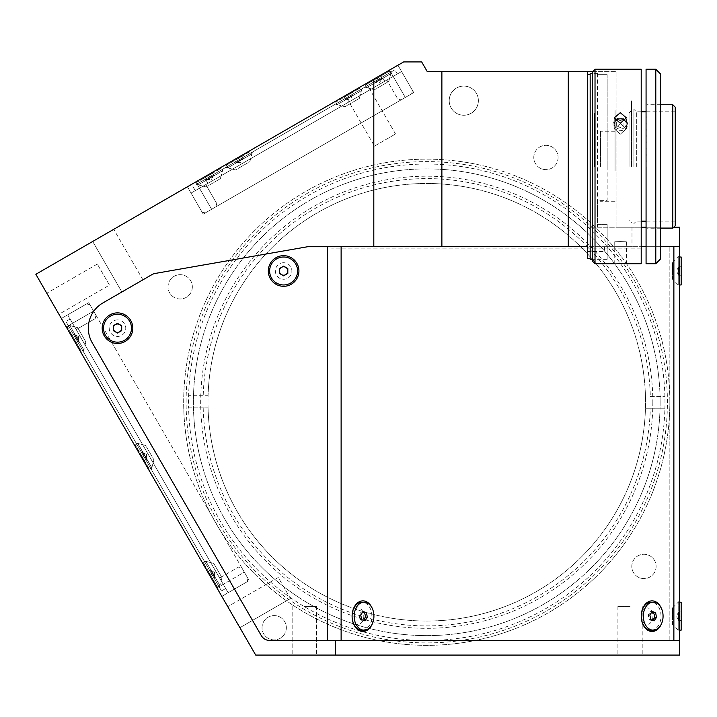 <?xml version="1.0" encoding="UTF-8"?>
<svg xmlns="http://www.w3.org/2000/svg" width="717" height="717" viewBox="0 0 717 717"><rect width="100%" height="100%" fill="white"/><g stroke="black" fill="none" stroke-linecap="round" stroke-linejoin="round"><path stroke-width="0.54" stroke-dasharray="3.58 2.69" d="M652.828 402.255A226.07 226.07 0 0 1 426.758 628.325A226.07 226.07 0 0 1 200.688 402.255A226.07 226.07 0 0 1 426.758 176.185A226.07 226.07 0 0 1 652.828 402.255M121.863 291.98L92.69 241.459L113.743 229.306L92.69 241.459L113.743 229.306L92.69 241.459L121.863 291.98L142.916 279.827L113.743 229.306L142.916 279.827L121.863 291.98M374.48 146.134L395.533 133.98L374.48 146.134L345.316 95.603L366.369 83.45L345.316 95.603M395.533 133.98L366.369 83.45M478.373 100.658A14.582 14.582 0 0 1 463.791 115.249A14.582 14.582 0 0 1 449.209 100.658A14.582 14.582 0 0 1 463.791 86.076A14.582 14.582 0 0 1 478.373 100.658A14.582 14.582 0 0 1 463.791 115.249A14.582 14.582 0 0 1 449.209 100.658A14.582 14.582 0 0 1 463.791 86.076A14.582 14.582 0 0 1 478.373 100.658M558.095 157.471A12.153 12.153 0 0 1 545.942 169.624A12.153 12.153 0 0 1 533.789 157.471A12.153 12.153 0 0 1 545.942 145.318A12.153 12.153 0 0 1 558.095 157.471A12.153 12.153 0 0 1 545.942 169.624A12.153 12.153 0 0 1 533.789 157.471A12.153 12.153 0 0 1 545.942 145.318A12.153 12.153 0 0 1 558.095 157.471M192.335 286.836A12.153 12.153 0 0 1 180.182 298.989A12.153 12.153 0 0 1 168.029 286.836A12.153 12.153 0 0 1 180.182 274.683A12.153 12.153 0 0 1 192.335 286.836A12.153 12.153 0 0 1 180.182 298.989A12.153 12.153 0 0 1 168.029 286.836A12.153 12.153 0 0 1 180.182 274.683A12.153 12.153 0 0 1 192.335 286.836M286.343 627.742A12.153 12.153 0 0 1 274.19 639.896A12.153 12.153 0 0 1 262.028 627.742A12.153 12.153 0 0 1 274.19 615.589A12.153 12.153 0 0 1 286.343 627.742A12.153 12.153 0 0 1 274.19 639.896A12.153 12.153 0 0 1 262.028 627.742A12.153 12.153 0 0 1 274.19 615.589A12.153 12.153 0 0 1 286.343 627.742M656.109 566.421A12.153 12.153 0 0 1 643.956 578.574A12.153 12.153 0 0 1 631.802 566.421A12.153 12.153 0 0 1 643.956 554.268A12.153 12.153 0 0 1 656.109 566.421A12.153 12.153 0 0 1 643.956 578.574A12.153 12.153 0 0 1 631.802 566.421A12.153 12.153 0 0 1 643.956 554.268A12.153 12.153 0 0 1 656.109 566.421M183.677 402.255A243.09 243.09 0 0 1 426.758 159.165A243.09 243.09 0 0 1 669.848 402.255A243.09 243.09 0 0 0 426.758 159.165A243.09 243.09 0 0 0 183.677 402.255A243.09 243.09 0 0 0 426.758 645.345A243.09 243.09 0 0 0 669.848 402.255A243.09 243.09 0 0 1 426.758 645.345A243.09 243.09 0 0 1 183.677 402.255M186.106 402.255A240.652 240.652 0 0 1 426.758 161.603A240.652 240.652 0 0 1 667.419 402.255A240.652 240.652 0 0 1 426.758 642.907A240.652 240.652 0 0 1 186.106 402.255M426.758 635.62A233.366 233.366 0 0 1 193.393 402.255A233.366 233.366 0 0 1 426.758 168.889A233.366 233.366 0 0 1 660.124 402.255A233.366 233.366 0 0 1 426.758 635.62A233.366 233.366 0 0 1 193.393 402.255A233.366 233.366 0 0 1 426.758 168.889A233.366 233.366 0 0 1 660.124 402.255A233.366 233.366 0 0 1 426.758 635.62M290.421 598.525L239.899 627.698L227.746 606.645L239.899 627.698L227.746 606.645L239.899 627.698L290.421 598.525L278.268 577.472L227.746 606.645L278.268 577.472L290.421 598.525M109.468 285.106L97.315 264.053L109.468 285.106L58.946 314.27L46.793 293.226L58.946 314.27M97.315 264.053L46.793 293.226M304.313 655.069L316.475 655.069L304.313 655.069M304.313 606.448L316.475 606.448L304.313 606.448M630.055 655.069L617.902 655.069L630.055 655.069M630.055 606.448L617.902 606.448L630.055 606.448M211.632 209.274L203.216 214.141L187.415 186.77L195.831 181.912L187.415 186.77L203.216 214.141L413.736 92.592L397.935 65.229L389.51 70.087L397.935 65.229L413.736 92.592L211.632 209.274L195.831 181.912L389.51 70.087L195.831 181.912L211.632 209.274M604.485 246.684L604.485 251.542L587.725 251.542L587.725 227.235L616.898 227.235L616.898 71.655L427.287 71.655L421.677 61.931L403.635 61.931L35.85 274.279L255.7 655.069L679.573 655.069L679.573 640.478L669.848 640.478L669.848 246.684L604.485 246.684L631.991 246.684L631.991 227.235L641.204 227.235M88.738 302.682L61.375 318.482L66.233 326.907L61.375 318.482L88.738 302.682L93.604 311.106L88.738 302.682M216.946 587.949L66.233 326.907L221.813 596.374L216.946 587.949L244.318 572.148L93.604 311.106L249.175 580.573L221.813 596.374L249.175 580.573L244.318 572.148L216.946 587.949M261.311 635.62A9.724 9.724 0 0 0 269.735 640.478L679.573 640.478L679.573 227.235L616.898 227.235L616.898 71.655L597.449 71.655L597.449 227.235M660.653 246.684L646.071 246.684L660.653 246.684M669.848 640.478L669.848 246.684L679.573 246.684L334.247 246.684L631.991 246.684M646.071 227.235L673.792 227.235M631.991 227.235L587.725 227.235L587.725 71.655M592.592 261.275L592.592 71.673L597.449 71.655M587.725 251.542L587.725 258.362M587.725 205.976C587.725 198.17 587.725 198.17 587.725 205.976C587.725 213.783 587.725 213.783 587.725 205.976C587.725 198.17 587.725 198.17 587.725 205.976C587.725 213.783 587.725 213.783 587.725 205.976C587.725 216.901 587.725 216.901 587.725 205.976C587.725 195.051 587.725 195.051 587.725 205.976C587.725 216.901 587.725 216.901 587.725 205.976C587.725 195.051 587.725 195.051 587.725 205.976M587.725 87.474C587.725 79.668 587.725 79.668 587.725 87.474C587.725 95.28 587.725 95.28 587.725 87.474C587.725 98.399 587.725 98.399 587.725 87.474C587.725 76.54 587.725 76.54 587.725 87.474M587.725 246.684L307.925 246.684M208.055 407.883A218.775 218.775 0 0 0 426.31 621.03A218.775 218.775 0 0 0 645.461 396.626A218.775 218.775 0 0 0 427.207 183.48A218.775 218.775 0 0 0 208.082 395.73L188.625 395.694L208.082 395.73A218.775 218.775 0 0 0 426.31 621.03A218.775 218.775 0 0 0 645.533 402.703A218.775 218.775 0 0 0 427.207 183.48A218.775 218.775 0 0 0 208.055 407.883L188.598 407.848A238.223 238.223 0 0 0 426.274 640.478A238.223 238.223 0 0 0 664.892 408.815L645.443 408.78L664.892 408.815A238.223 238.223 0 0 0 427.242 164.032A238.223 238.223 0 0 0 188.598 407.848L208.055 407.883M203.189 407.874A223.641 223.641 0 0 0 426.301 625.896A223.641 223.641 0 0 0 650.301 408.789M650.328 396.635L664.919 396.662L650.328 396.635A223.641 223.641 0 0 0 427.215 178.614A223.641 223.641 0 0 0 203.216 395.721M640.586 248.136L331.532 248.136L640.586 248.136M117.498 319.916A8.263 8.263 0 0 0 109.235 328.18A8.263 8.263 0 0 0 117.498 336.452A8.263 8.263 0 0 0 125.762 328.18A8.263 8.263 0 0 0 117.498 319.916M283.609 262.727A8.263 8.263 0 0 0 275.346 270.99A8.263 8.263 0 0 0 283.609 279.254A8.263 8.263 0 0 0 291.882 270.99A8.263 8.263 0 0 0 283.609 262.727M372.248 623.969A15.317 10.827 90 0 0 373.754 616.172A15.317 10.827 90 0 0 372.248 608.374M362.91 611.816A8.263 5.844 90 0 0 356.34 608.222A8.263 5.844 90 0 0 352.101 616.172A8.263 5.844 90 0 0 357.944 624.435A8.263 5.844 90 0 0 363.788 616.172A8.263 5.844 90 0 0 363.017 612.076M661.388 623.969A15.317 10.827 90 0 0 662.893 616.172A15.317 10.827 90 0 0 661.388 608.374M641.24 616.172A8.263 5.844 90 0 0 647.084 624.435A8.263 5.844 90 0 0 652.927 616.172A8.263 5.844 90 0 0 652.156 612.076A8.263 5.844 90 0 0 645.587 608.186A8.263 5.844 90 0 0 641.24 616.172M672.519 279.254L672.519 262.727L672.519 279.254L679.573 286.307L679.573 255.673L679.573 286.307M672.519 262.727L679.573 255.673M672.519 624.435L672.519 607.908L672.519 624.435L679.573 631.489L679.573 600.855L679.573 631.489M672.519 607.908L679.573 600.855M669.848 246.684L679.573 246.684M327.364 640.478L679.573 640.478M308.767 246.684L341.122 246.684M151.95 274.611A9.724 9.724 0 0 1 155.132 273.455M77.606 327.642L85.87 341.955L77.606 327.642L85.87 341.955L77.606 327.642L85.87 341.955L77.606 327.642L67.981 325.061L83.289 351.581L67.981 325.061L83.289 351.581L67.981 325.061L83.289 351.581L67.981 325.061L77.606 327.642L67.981 325.061M85.87 341.955L83.289 351.581M145.668 445.526L136.042 442.945L151.359 469.474L136.042 442.945L151.359 469.474L136.042 442.945L145.668 445.526L153.931 459.848L151.359 469.474L153.931 459.848L145.668 445.526M213.738 563.419L222.001 577.732L213.738 563.419L222.001 577.732L213.738 563.419L222.001 577.732L213.738 563.419L204.103 560.837L219.42 587.366L204.103 560.837L219.42 587.366L204.103 560.837L219.42 587.366L204.103 560.837L213.738 563.419L204.103 560.837M222.001 577.732L219.42 587.366M219.617 577.983L67.694 314.835L219.617 577.983L238.564 567.048L241.889 567.936L247.965 578.467L247.069 581.783L228.123 592.726L219.617 577.983L228.123 592.726M67.694 314.835L86.64 303.9L89.957 304.788L96.033 315.319L95.146 318.635L96.033 315.319L89.957 304.788L86.64 303.9L67.694 314.835M76.199 329.578L95.146 318.635L76.199 329.578M79.847 335.888L225.694 588.514L70.123 319.047L79.847 335.888L75.635 338.316L65.91 321.476L211.766 574.102L75.635 338.316L79.847 335.888M70.123 319.047L65.91 321.476L70.123 319.047M221.481 590.942L211.766 574.102L221.481 590.942L225.694 588.514L221.481 590.942M220.361 178.694L222.942 169.06L196.413 184.377L222.942 169.06L196.413 184.377L222.942 169.06L220.361 178.694L206.048 186.958L196.413 184.377L206.048 186.958L220.361 178.694M249.839 161.675L252.42 152.049L225.891 167.366L252.42 152.049L225.891 167.366L252.42 152.049L249.839 161.675L235.517 169.947L225.891 167.366L235.517 169.947L249.839 161.675M359.307 98.471L361.888 88.845L335.359 104.162L361.888 88.845L335.359 104.162L361.888 88.845L359.307 98.471L344.994 106.743L335.359 104.162L344.994 106.743L359.307 98.471M388.775 81.46L391.357 71.825L364.836 87.142L391.357 71.825L364.836 87.142L391.357 71.825L388.775 81.46L374.462 89.724L364.836 87.142L374.462 89.724L388.775 81.46M215.844 206.846L205.322 212.922L201.997 212.035L205.322 212.922L215.844 206.846L216.731 203.52L215.844 206.846M191.063 193.088L201.997 212.035L191.063 193.088L205.797 184.574L191.063 193.088M205.797 184.574L216.731 203.52L205.797 184.574L386.839 80.053L397.783 99L401.099 99.887L411.63 93.81L412.517 90.485L411.63 93.81L401.099 99.887L397.783 99L386.839 80.053L401.583 71.539L412.517 90.485L401.583 71.539L205.797 184.574M205.474 179.151L382.304 77.06L205.474 179.151L207.903 183.364L195.266 190.659L192.837 186.447L195.266 190.659L384.733 81.263L207.903 183.364L205.474 179.151M394.942 69.764L382.304 77.06L394.942 69.764L397.37 73.976L384.733 81.263L397.37 73.976L394.942 69.764M378.406 80.286L382.17 78.117L374.821 82.356L378.406 80.286L377.196 78.18L381.005 75.984L377.196 78.18M366.665 87.626L390.873 73.654L366.665 87.626M365.204 85.108L389.412 71.126L365.204 85.108L389.412 71.126L365.204 85.108L366.656 87.635L390.873 73.654L366.656 87.635L365.204 85.108M377.42 78.054L378.63 80.161L374.874 82.33L382.224 78.09L381.005 75.984M382.107 78.153L380.897 76.047M374.928 82.294L373.718 80.187M374.821 82.356L373.602 80.259M382.17 78.117L380.96 76.011L382.161 78.117L379.732 82.33L374.874 82.33L379.732 82.33L382.17 78.117L374.874 82.33L382.17 78.117L374.874 82.33L373.656 80.223L380.96 76.011L373.656 80.223L374.883 82.33L378.531 80.214L377.294 78.126M347.225 98.292L345.406 99.34L344.187 97.243L351.482 93.031L344.187 97.243L345.406 99.34L352.692 95.137L345.406 99.34L352.692 95.137L345.406 99.34L344.187 97.243L345.406 99.34L347.225 98.292M345.406 99.34L350.263 99.34L352.692 95.137L349.045 97.243L347.835 95.137L351.482 93.031L347.835 95.137L349.045 97.243L345.406 99.34L350.263 99.34L352.692 95.137L351.482 93.031M337.187 104.646L361.395 90.674L359.934 88.146L335.726 102.119L359.934 88.146L335.726 102.119L359.934 88.146L361.395 90.674L337.187 104.646L335.726 102.119L337.187 104.646L361.395 90.674L337.187 104.646M242.005 156.234L243.224 158.34L242.005 156.234L243.224 158.34L237.757 161.495L243.224 158.34L240.795 162.544L235.929 162.544L240.795 162.544L243.224 158.34L235.929 162.544L243.224 158.34L239.577 160.438L238.367 158.34L234.719 160.438L242.005 156.234L234.719 160.438L242.005 156.234L238.367 158.34L239.577 160.438L235.929 162.544L234.719 160.438L235.929 162.544L239.577 160.438L238.367 158.34L239.577 160.438L235.929 162.544L239.577 160.438M227.719 167.85L251.927 153.877L250.466 151.35L226.258 165.322L250.466 151.35L226.258 165.322L250.466 151.35L251.927 153.877L227.719 167.85L226.258 165.322L227.719 167.85L251.927 153.877L227.719 167.85M211.927 176.409L206.46 179.564L213.756 175.351L206.46 179.564L205.241 177.458L212.537 173.245L205.241 177.458L212.537 173.245L205.241 177.458L206.46 179.564L211.927 176.409L213.756 175.351L212.537 173.245L213.756 175.351L211.927 176.409L210.108 177.458L208.889 175.351L210.108 177.458L213.756 175.351L206.46 179.564L205.241 177.458L206.46 179.564L211.318 179.564L213.756 175.351L212.537 173.245M198.242 184.869L222.449 170.888L220.997 168.361L196.79 182.342L220.997 168.361L196.79 182.342L220.997 168.361L222.449 170.888L198.242 184.869L196.79 182.342L198.242 184.869L222.449 170.888L198.242 184.869M208.889 175.351L210.108 177.458L206.46 179.564L211.318 179.564L213.756 175.351M235.929 162.544L234.719 160.438L235.929 162.544L237.757 161.495L235.929 162.544M349.045 97.243L347.835 95.137M378.531 80.214L377.312 78.117M142.226 452.203L146.438 459.489L142.226 452.203L140.12 453.413L144.332 460.708L140.12 453.413L142.226 452.203L144.332 455.851L142.226 457.061L144.332 455.851L146.438 459.489L144.332 460.708L146.438 459.489L146.438 454.632L142.226 452.203M137.763 443.5L151.735 467.708L137.763 443.5L135.235 444.961L149.217 469.169L135.235 444.961M151.735 467.708L149.217 469.169M78.476 341.543L78.476 336.676L74.263 334.247L78.476 336.676L78.476 341.543L78.476 336.676L74.263 334.247L78.476 341.543L74.263 334.247L72.157 335.466L76.369 342.753L72.157 335.466L76.369 342.753L72.157 335.466L76.369 342.753L72.157 335.466L74.263 334.247L78.476 341.543L76.369 342.753L78.476 341.543L74.263 334.247L72.157 335.466L74.263 334.247L76.369 337.895L74.263 339.114L76.369 337.895L74.263 339.114L76.369 337.895L78.476 341.543L76.369 342.753L78.476 341.543L74.263 334.247L78.476 341.543L76.369 342.753M69.8 325.545L83.781 349.762L69.8 325.545L67.273 327.006L81.254 351.213L67.273 327.006L81.254 351.213L67.273 327.006L81.254 351.213L67.273 327.006L69.8 325.545L83.781 349.762L81.254 351.213L83.781 349.762L69.8 325.545L83.781 349.762L69.8 325.545L67.273 327.006M213.549 575.5L211.443 571.852L214.607 577.319L212.501 578.538L208.288 571.243L212.501 578.538L210.395 574.891L212.501 578.538L214.607 577.319L210.395 570.033L212.501 573.681L210.395 574.891L208.288 571.243L210.395 574.891L212.501 573.681L213.549 575.5M214.607 577.319L214.607 572.462L210.395 570.033L214.607 577.319L210.395 570.033L214.607 572.462L214.607 577.319L214.607 572.462L210.395 570.033L208.288 571.243L210.395 570.033L214.607 577.319L210.395 570.033L212.501 573.681L210.395 574.891L212.501 573.681L214.607 577.319L212.501 578.538L214.607 577.319L212.501 573.681M219.913 585.538L205.931 561.33L203.404 562.791L217.385 586.999L203.404 562.791L217.385 586.999L203.404 562.791L217.385 586.999L203.404 562.791L205.931 561.33L219.913 585.538L217.385 586.999L219.913 585.538L205.931 561.33L219.913 585.538L205.931 561.33L219.904 585.538L217.385 586.999M212.474 578.494L208.262 571.198L212.474 578.494M210.448 574.98L212.555 573.77L210.422 570.078L208.315 571.288M83.781 349.762L81.254 351.213M74.263 334.247L72.157 335.466L74.263 334.247L76.369 337.895L74.263 339.114L76.369 337.895M142.333 452.14L144.431 455.788L142.333 456.998L144.431 460.646L146.537 459.436L144.431 455.788L146.537 459.436L146.537 454.569L142.333 452.14L146.537 459.436L142.333 452.14L140.227 453.359L142.333 456.998L140.227 453.359M137.87 443.438L151.843 467.645L137.87 443.438L135.343 444.898L149.315 469.106L135.343 444.898M151.843 467.645L149.315 469.106M144.431 455.788L142.333 456.998L144.431 460.646L146.537 459.436M362.775 612.013A4.212 2.976 90 0 0 360.221 613.196A4.212 2.976 90 0 0 359.773 618.332A4.212 2.976 90 0 0 363.178 620.205M361.977 630.153A13.981 9.886 90 0 0 368.968 626.058A13.981 9.886 90 0 0 371.11 610.821A13.981 9.886 90 0 0 361.977 602.19M361.61 619.613L359.889 619.613L363.214 620.868L364.935 620.868M678.721 268.884L678.721 266.778L681.15 266.778L681.15 275.203L681.15 266.778L678.721 266.778L678.721 275.203L678.721 270.99L681.15 270.99L678.721 270.99L678.721 268.884M678.721 266.778L676.292 270.99L678.721 275.203L681.15 275.203L678.721 275.203L678.721 273.096L678.721 275.203M678.237 284.963L678.237 257.009L678.237 284.963L679.573 284.963M678.237 257.009L679.573 257.009M681.15 284.963L681.15 257.009M103.526 328.18A13.981 13.981 0 0 0 117.498 342.161A13.981 13.981 0 0 0 131.48 328.18A13.981 13.981 0 0 0 117.498 314.207A13.981 13.981 0 0 0 103.526 328.18M113.286 330.618L117.498 333.047L121.711 330.618L121.711 325.751L117.498 323.322M269.637 270.99A13.981 13.981 0 0 0 283.609 284.963A13.981 13.981 0 0 0 297.591 270.99A13.981 13.981 0 0 0 283.609 257.009A13.981 13.981 0 0 0 269.637 270.99M287.822 273.419L287.822 268.561M279.406 273.419L283.609 275.848M652.3 611.476L650.579 611.476L651.932 611.986A4.212 2.976 90 0 0 649.36 613.196A4.212 2.976 90 0 0 648.589 617.265A4.212 2.976 90 0 0 652.327 620.205M649.36 613.196L648.141 614.917L648.589 617.265M651.126 630.153A13.981 9.886 90 0 0 658.107 626.058A13.981 9.886 90 0 0 660.249 610.821A13.981 9.886 90 0 0 651.126 602.19M654.074 620.868L652.353 620.868L652.721 620.357M678.721 614.066L678.721 611.959L681.15 611.959L681.15 616.172L681.15 611.959L678.721 611.959L678.721 618.278L678.721 614.066M678.721 620.384L678.721 618.278L678.721 620.384L681.15 620.384L681.15 616.172L681.15 620.384L678.721 620.384L678.721 616.172L681.15 616.172L678.721 616.172L678.721 620.384L676.292 616.172L678.721 611.959M678.237 630.153L678.237 602.19L678.237 630.153L679.573 630.153M678.237 602.19L679.573 602.19M681.15 630.153L681.15 602.19M631.48 166.478L631.48 100.837L631.48 166.478M629.051 166.478L629.051 112.999L629.051 166.478M594.536 166.478L594.536 112.999L594.536 166.478M607.174 74.658L607.174 166.478L607.174 74.658L597.449 74.658L597.449 73.618L597.449 74.658L607.174 74.658M590.163 73.618L590.163 259.33M590.163 87.474C590.163 76.853 590.163 76.853 590.163 87.474C590.163 98.086 590.163 98.086 590.163 87.474M590.163 205.976C590.163 195.356 590.163 195.356 590.163 205.976C590.163 216.588 590.163 216.588 590.163 205.976C590.163 195.356 590.163 195.356 590.163 205.976C590.163 216.588 590.163 216.588 590.163 205.976M607.174 166.478L607.174 200.384L597.449 200.384L597.449 224.385L597.449 200.384L607.174 200.384L607.174 166.478M597.449 224.385L607.174 224.385L607.174 259.33L607.174 224.385L597.449 224.385M600.47 166.478L600.47 131.229L600.47 166.478M615.061 166.478L615.061 131.229L615.061 166.478C615.061 172.098 615.061 172.098 615.061 166.478C615.061 160.85 615.061 160.85 615.061 166.478C615.061 172.098 615.061 172.098 615.061 166.478C615.061 160.85 615.061 160.85 615.061 166.478L615.061 110.561L615.061 166.478M620.304 123.656L614.227 128.8L620.304 134.178L614.227 128.8L620.304 123.656L626.38 128.8L620.304 134.178L626.38 128.8L620.304 123.656M620.304 263.515C612.461 263.722 612.461 263.722 620.304 263.515M626.38 241.835L626.38 263.713L625.896 263.677M641.204 69.235L641.204 263.713M595.02 69.235L595.02 263.713M620.304 112.686L614.227 117.857L620.304 123.216L626.38 117.857L620.304 112.686M620.304 241.584C612.461 241.853 612.461 241.853 620.304 241.584C612.461 241.853 612.461 241.853 620.304 241.584C628.146 241.853 628.146 241.853 620.304 241.584C628.146 241.853 628.146 241.853 620.304 241.584M641.204 166.478L641.204 108.133L641.204 166.478M675.235 107.165L675.235 225.783M672.806 104.727L672.806 228.221M647.039 166.478L647.039 104.727L647.039 166.478M636.346 166.478L636.346 111.78L636.346 166.478M633.918 166.478L633.918 109.351L633.918 166.478M615.428 121.03A5.933 5.136 0 0 0 614.37 123.951A5.933 5.136 0 0 0 620.304 129.087A5.933 5.136 0 0 0 626.228 123.951A5.933 5.136 0 0 0 625.179 121.03M627.59 124.346A7.295 6.319 0 0 0 620.304 118.027A7.295 6.319 0 0 0 613.008 124.346A7.295 6.319 0 0 0 620.304 130.655A7.295 6.319 0 0 0 627.59 124.346M626.228 123.951A5.933 5.136 0 0 1 620.304 129.087A5.933 5.136 0 0 1 614.37 123.951A5.933 5.136 0 0 1 620.304 118.816A5.933 5.136 0 0 1 626.228 123.951M616.656 125.771L616.656 122.123L620.304 120.304L623.951 122.123L623.951 125.771L620.304 127.599L616.656 125.771M590.163 166.478L590.163 74.586L590.163 166.478M587.725 166.478L587.725 74.586L587.725 166.478M655.795 69.235L655.795 263.713M646.071 263.713L646.071 69.235M660.653 258.846L660.653 74.102M646.071 166.478L646.071 108.133L646.071 166.478M660.653 166.478L660.653 108.133L660.653 166.478M405.311 97.458L389.51 70.087L405.311 97.458M93.604 311.106L66.233 326.907L93.604 311.106M215.969 571.673L211.766 574.102L215.969 571.673M384.733 81.263L382.304 77.06L384.733 81.263M292.16 606.448L292.16 655.069L292.16 606.448M617.902 606.448L617.902 655.069M316.475 606.448L316.475 655.069L316.475 606.448M642.208 606.448L642.208 655.069M390.873 73.654L389.412 71.126L390.873 73.654M205.931 561.33L203.404 562.791M594.536 219.949L629.051 219.949L631.48 222.387M631.48 110.561L629.051 112.999L594.536 112.999M597.449 73.618L592.592 73.618M607.174 259.33L592.592 259.33M615.061 131.229L600.47 131.229M615.061 201.719L600.47 201.719M614.227 128.8L614.227 117.857L614.227 128.8M614.227 241.835L614.227 263.713M626.38 128.8L626.38 117.857L626.38 128.8M660.653 228.221L647.039 228.221M675.235 111.78L646.071 111.78M641.204 111.78L636.346 111.78L633.918 109.351M641.204 221.168L636.346 221.168L633.918 223.596M675.235 221.168L646.071 221.168M660.653 104.727L647.039 104.727"/><path stroke-width="1.08" d="M308.767 246.684A9.724 9.724 0 0 0 307.091 246.827L155.132 273.455L307.091 246.827A9.724 9.724 0 0 1 307.925 246.72L441.878 246.684L441.878 71.655L427.287 71.655L421.677 61.931L403.635 61.931L35.85 274.279L255.7 655.069L335.422 655.069L335.422 640.478L679.573 640.478L679.573 655.069L335.422 655.069M335.422 640.478L269.735 640.478L327.364 640.478L327.364 246.684M155.132 273.455A9.724 9.724 0 0 0 151.95 274.611L102.916 302.924A29.173 29.173 0 0 0 92.233 342.771L261.311 635.62A9.724 9.724 0 0 0 269.735 640.478M373.808 246.684L373.808 79.157M673.792 227.235L679.573 227.235L679.573 246.684L660.653 246.684L673.872 246.684L673.872 640.478M646.071 246.684L641.204 246.684L646.071 246.684M641.204 227.235L646.071 227.235M587.725 71.655L587.725 246.684L568.285 246.684L568.285 71.655L592.601 71.655L595.02 69.235L595.02 263.713L614.227 263.713M441.878 246.684L568.285 246.684M441.878 71.655L568.285 71.655M117.498 312.872A15.317 15.317 0 0 0 102.181 328.18A15.317 15.317 0 0 0 117.498 343.497A15.317 15.317 0 0 0 132.815 328.18A15.317 15.317 0 0 0 117.498 312.872M283.609 255.673A15.317 15.317 0 0 0 268.301 270.99A15.317 15.317 0 0 0 283.609 286.307A15.317 15.317 0 0 0 298.926 270.99A15.317 15.317 0 0 0 283.609 255.673M372.248 608.374A15.317 10.827 90 0 0 360.068 601.402A15.317 10.827 90 0 0 352.101 616.172L352.101 616.172A15.317 10.827 90 0 0 360.068 630.942A15.317 10.827 90 0 0 372.248 623.969M661.388 608.374A15.317 10.827 90 0 0 649.208 601.402A15.317 10.827 90 0 0 641.24 616.172L641.24 616.172A15.317 10.827 90 0 0 649.208 630.942A15.317 10.827 90 0 0 661.388 623.969M679.573 246.684L679.573 640.478M261.311 635.62L92.233 342.771A29.173 29.173 0 0 1 102.916 302.924L151.95 274.611M363.178 620.205A4.212 2.976 90 0 0 364.433 619.147A4.212 2.976 90 0 0 365.15 614.863A4.212 2.976 90 0 0 362.775 612.013M364.039 602.19L361.977 602.19A13.981 9.886 90 0 0 354.996 606.286A13.981 9.886 90 0 0 352.845 621.522A13.981 9.886 90 0 0 361.977 630.153L364.039 630.153A13.981 9.886 90 0 0 371.03 626.058A13.981 9.886 90 0 0 373.172 610.821A13.981 9.886 90 0 0 364.039 602.19A13.981 9.886 90 0 0 357.057 606.286A13.981 9.886 90 0 0 354.915 621.522A13.981 9.886 90 0 0 364.039 630.153M363.152 611.476L360.723 614.917L361.61 619.613L364.935 620.868L367.364 617.427L366.477 612.73L363.152 611.476M679.573 284.963L681.15 284.963L681.15 257.009L679.573 257.009M121.711 328.18A4.212 4.212 0 0 0 117.498 323.976A4.212 4.212 0 0 0 113.286 328.18A4.212 4.212 0 0 0 117.498 332.392A4.212 4.212 0 0 0 121.711 328.18M103.526 328.18A13.981 13.981 0 0 0 117.498 342.161A13.981 13.981 0 0 0 131.48 328.18A13.981 13.981 0 0 0 117.498 314.207A13.981 13.981 0 0 0 103.526 328.18M117.498 333.047L121.711 330.618L121.711 325.751L117.498 323.322L113.286 325.751L113.286 330.618L117.498 333.047M287.822 270.99A4.212 4.212 0 0 0 283.609 266.778A4.212 4.212 0 0 0 279.406 270.99A4.212 4.212 0 0 0 283.609 275.203A4.212 4.212 0 0 0 287.822 270.99M269.637 270.99A13.981 13.981 0 0 0 283.609 284.963A13.981 13.981 0 0 0 297.591 270.99A13.981 13.981 0 0 0 283.609 257.009A13.981 13.981 0 0 0 269.637 270.99M287.822 273.419L287.822 268.561L283.609 266.124L279.406 268.561L279.406 273.419L283.609 275.848L287.822 273.419M652.327 620.205A4.212 2.976 90 0 0 653.572 619.147A4.212 2.976 90 0 0 654.298 614.863A4.212 2.976 90 0 0 651.914 612.013L655.616 612.73L652.3 611.476L649.862 614.917L650.758 619.613L654.074 620.868L656.503 617.427L655.616 612.73M653.187 602.19L651.126 602.19A13.981 9.886 90 0 0 644.135 606.286A13.981 9.886 90 0 0 641.993 621.522A13.981 9.886 90 0 0 651.126 630.153L653.187 630.153A13.981 9.886 90 0 0 660.178 626.058A13.981 9.886 90 0 0 662.32 610.821A13.981 9.886 90 0 0 653.187 602.19A13.981 9.886 90 0 0 646.196 606.286A13.981 9.886 90 0 0 644.054 621.522A13.981 9.886 90 0 0 653.187 630.153M652.721 620.357L654.791 617.427L656.503 617.427M679.573 630.153L681.15 630.153L681.15 602.19L679.573 602.19M592.592 259.33L590.163 259.33L590.163 73.618L592.592 73.618M620.304 123.216L614.227 117.857L620.304 112.686L626.38 117.857L620.304 123.216M620.304 263.515C612.461 263.722 612.461 263.722 620.304 263.515C628.146 263.722 628.146 263.722 620.304 263.515L624.453 263.605M625.896 263.677L624.606 263.614M626.38 263.713L641.204 263.713L641.204 69.235L595.02 69.235M595.02 263.713L592.592 261.275L592.592 71.673M672.806 104.727L672.806 228.221L675.235 225.783L675.235 107.165L672.806 104.727L660.653 104.727M625.179 121.03A5.933 5.136 0 0 0 615.428 121.03M590.163 258.362L587.725 258.362L587.725 246.684M655.795 166.478L655.795 69.235L646.071 69.235L646.071 263.713L655.795 263.713L655.795 166.478M655.795 69.235L660.653 74.102L660.653 258.846L655.795 263.713M341.122 246.684L341.122 640.478M672.806 228.221L660.653 228.221M646.071 111.78L641.204 111.78M646.071 221.168L641.204 221.168M590.163 74.586L587.725 74.586"/></g></svg>
